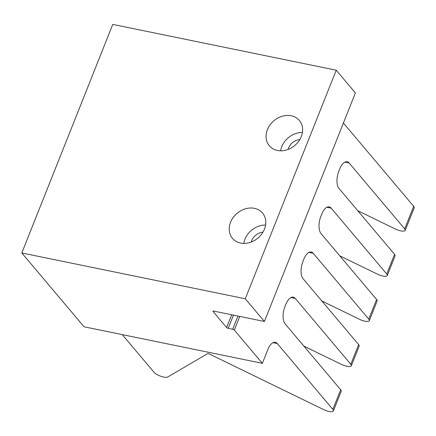 <?xml version="1.0" encoding="UTF-8"?>
<svg xmlns="http://www.w3.org/2000/svg" width="436" height="436" viewBox="0 0 436 436"><rect width="100%" height="100%" fill="white"/><g stroke="black" fill="none" stroke-linecap="round" stroke-linejoin="round"><path stroke-width="0.65" d="M344.849 162.132L349.138 163.01A13.096 6.229 101.6 0 0 347.16 161.751A13.096 6.229 101.6 0 0 339.742 168.906L338.821 171.217A13.096 6.229 101.6 0 0 339.006 188.472L394.558 254.341L386.727 274.015A7.859 2.431 21.7 0 1 387.261 275.53A7.859 2.431 21.7 0 1 377.374 274.14L339.808 255.85M326.891 207.264L331.175 208.141A13.096 6.229 101.6 0 0 329.202 206.887A13.096 6.229 101.6 0 0 321.784 214.038L320.863 216.354A13.096 6.229 101.6 0 0 321.043 233.603L376.595 299.478L368.769 319.147A7.859 2.431 21.7 0 1 369.297 320.667A7.859 2.431 21.7 0 1 359.411 319.272L321.844 300.982M369.297 320.667L377.129 300.993A7.859 2.431 -158.3 0 0 376.595 299.478M308.928 252.4L313.217 253.278A13.096 6.229 101.6 0 0 311.239 252.019A13.096 6.229 101.6 0 0 303.821 259.175L302.9 261.486A13.096 6.229 101.6 0 0 303.085 278.74L358.637 344.609L350.806 364.283A7.859 2.431 21.7 0 1 351.334 365.799A7.859 2.431 21.7 0 1 341.453 364.409L303.881 346.119M351.334 365.799L359.166 346.124A7.859 2.431 -158.3 0 0 358.637 344.609M273.007 342.669L277.291 343.546A13.096 6.229 101.6 0 0 275.318 342.287A13.096 6.229 101.6 0 0 267.9 349.443L262.374 363.33L234.312 330.057L239.74 316.422M231.663 314.77L226.584 327.534L212.986 311.408A1.308 0.403 -158.3 0 1 212.899 311.157A1.308 0.403 -158.3 0 1 213.635 311.075L264.423 321.485L245.272 298.774L21.8 252.967L84.05 326.777L262.374 363.33M290.97 297.532L295.254 298.409A13.096 6.229 101.6 0 0 293.281 297.156A13.096 6.229 101.6 0 0 285.858 304.306L284.937 306.622A13.096 6.229 101.6 0 0 285.122 323.872L340.674 389.746L332.848 409.415A7.859 2.431 21.7 0 1 333.377 410.935A7.859 2.431 21.7 0 1 323.49 409.54L209.231 353.918A1.308 0.403 -158.3 0 0 207.656 353.607L167.686 377.015A7.859 2.431 21.7 0 1 160.949 376.312A7.859 2.431 21.7 0 1 154.022 372.273L122.26 334.608M333.377 410.935L341.203 391.261A7.859 2.431 -158.3 0 0 340.674 389.746M387.261 275.53L395.087 255.856A7.859 2.431 -158.3 0 0 394.558 254.341M226.584 327.534A1.308 0.403 -158.3 0 0 228.192 328.335L233.445 315.135M237.958 316.056L232.704 329.256L228.192 328.335M232.704 329.256A1.308 0.403 21.7 0 1 234.312 330.057M277.291 343.546L332.848 409.415M295.254 298.409L350.806 364.283M313.217 253.278L368.769 319.147M331.175 208.141L386.727 274.015M349.138 163.01L404.69 228.878A7.859 2.431 21.7 0 1 405.218 230.399A7.859 2.431 21.7 0 1 395.338 229.004L357.765 210.713M405.218 230.399L414.2 207.83A7.859 2.431 -158.3 0 0 413.671 206.315L343.41 123.001M21.8 252.967L112.755 24.4L336.227 70.207L355.378 92.917L264.423 321.485M264.429 229.162A19.647 16.181 139.9 0 1 249.501 242.607A19.647 16.181 139.9 0 1 232.481 238.356A19.647 16.181 139.9 0 1 230.568 222.224A19.647 16.181 139.9 0 1 245.49 208.779A19.647 16.181 139.9 0 1 262.516 213.03A19.647 16.181 139.9 0 1 264.429 229.162M265.568 225.025A19.647 16.181 -40.1 0 0 244.934 239.255A19.647 16.181 -40.1 0 0 243.789 243.392M262.957 232.148A11.788 9.706 -40.1 0 0 251.25 242.018M301.271 136.577A19.647 16.181 139.9 0 1 286.343 150.022A19.647 16.181 139.9 0 1 269.323 145.777A19.647 16.181 139.9 0 1 267.41 129.639A19.647 16.181 139.9 0 1 282.337 116.199A19.647 16.181 139.9 0 1 299.358 120.445A19.647 16.181 139.9 0 1 301.271 136.577M302.415 132.44A19.647 16.181 -40.1 0 0 281.776 146.67A19.647 16.181 -40.1 0 0 280.631 150.812M299.799 139.564A11.788 9.706 -40.1 0 0 288.092 149.434M245.272 298.774L336.227 70.207M212.986 311.408L213.133 311.032M413.671 206.315L404.69 228.878"/></g></svg>
